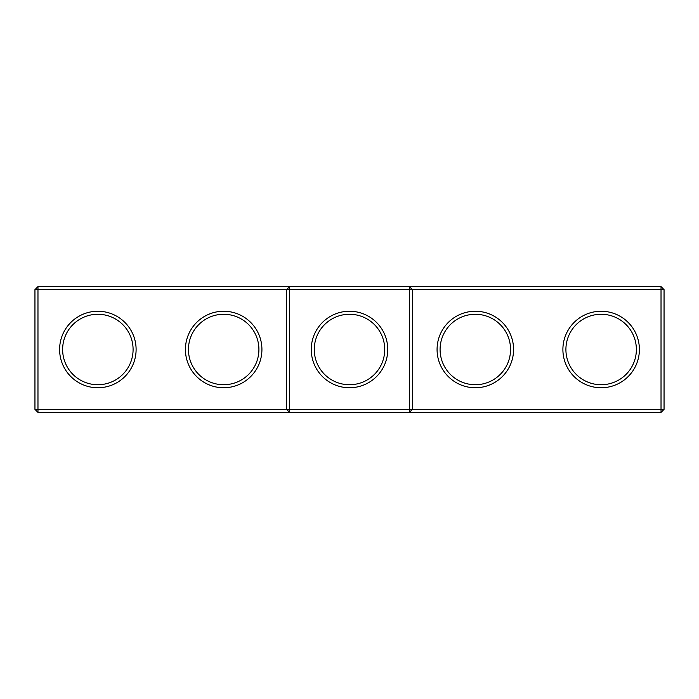 <?xml version="1.0" encoding="UTF-8"?>
<svg xmlns="http://www.w3.org/2000/svg" width="699" height="699" viewBox="0 0 699 699"><rect width="100%" height="100%" fill="white"/><g stroke="black" fill="none" stroke-linecap="round" stroke-linejoin="round"><path stroke-width="1.05" d="M34.95 289.613L37.973 286.59L37.973 409.387L34.95 409.387L34.95 289.613L286.59 289.613L286.59 409.387L37.973 409.387L37.973 412.41L289.613 412.41L286.59 409.387L289.613 409.387L289.613 412.41L661.027 412.41L664.05 409.387L664.05 289.613L661.027 286.59L289.613 286.59L286.59 289.613L289.613 289.613L289.613 409.387L409.387 409.387L409.387 286.59L412.41 289.613L661.027 289.613L661.027 286.59M59.607 349.5A38.253 38.253 0 0 0 116.986 382.624A38.253 38.253 0 0 0 116.986 316.376A38.253 38.253 0 0 0 59.607 349.5M185.427 349.5A38.253 38.253 0 0 0 242.806 382.624A38.253 38.253 0 0 0 242.806 316.376A38.253 38.253 0 0 0 185.427 349.5M37.973 286.59L289.613 286.59L289.613 289.613L412.41 289.613L412.41 409.387L661.027 409.387L661.027 412.41M62.63 349.5A35.23 35.23 0 0 0 115.475 380.011A35.23 35.23 0 0 0 115.475 318.989A35.23 35.23 0 0 0 62.63 349.5M188.45 349.5A35.23 35.23 0 0 0 241.295 380.011A35.23 35.23 0 0 0 241.295 318.989A35.23 35.23 0 0 0 188.45 349.5M349.5 311.247A38.253 38.253 0 0 0 316.376 368.626A38.253 38.253 0 0 0 382.624 368.626A38.253 38.253 0 0 0 349.5 311.247M37.973 412.41L34.95 409.387M412.41 409.387L409.387 412.41L409.387 409.387L412.41 409.387M349.5 314.27A35.23 35.23 0 0 0 318.989 367.115A35.23 35.23 0 0 0 380.011 367.115A35.23 35.23 0 0 0 349.5 314.27M664.05 409.387L661.027 409.387L661.027 289.613L664.05 289.613M513.573 349.5A38.253 38.253 0 0 1 456.194 382.624A38.253 38.253 0 0 1 456.194 316.376A38.253 38.253 0 0 1 513.573 349.5M639.393 349.5A38.253 38.253 0 0 1 582.014 382.624A38.253 38.253 0 0 1 582.014 316.376A38.253 38.253 0 0 1 639.393 349.5M510.55 349.5A35.23 35.23 0 0 1 457.705 380.011A35.23 35.23 0 0 1 457.705 318.989A35.23 35.23 0 0 1 510.55 349.5M636.37 349.5A35.23 35.23 0 0 1 583.525 380.011A35.23 35.23 0 0 1 583.525 318.989A35.23 35.23 0 0 1 636.37 349.5"/></g></svg>
